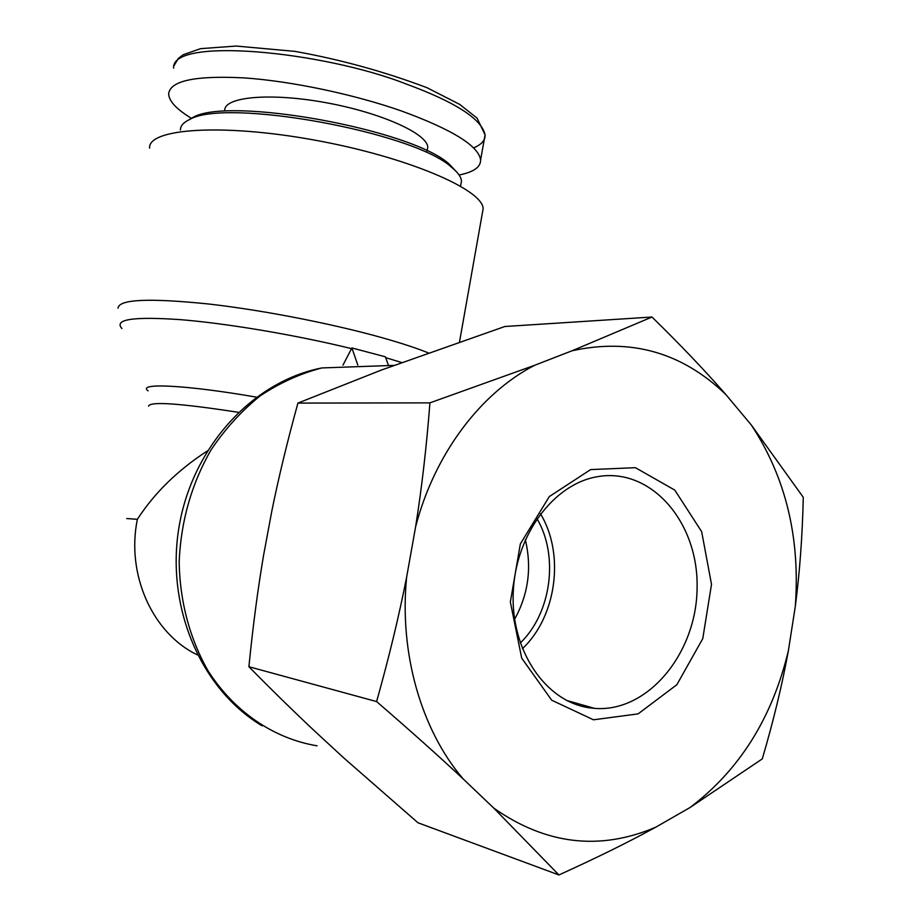 <?xml version="1.0" encoding="UTF-8"?>
<svg xmlns="http://www.w3.org/2000/svg" width="921" height="921" viewBox="0 0 921 921"><rect width="100%" height="100%" fill="white"/><g stroke="black" fill="none" stroke-linecap="round" stroke-linejoin="round"><path stroke-width="1.38" d="M357.785 365.038L351.903 347.954L385.358 356.807L388.524 365.568M342.969 365.142L351.903 347.954M574.543 703.932L575.291 702.896M126.741 518.546L137.379 519.306C154.371 493.011 177.672 470.228 207.294 450.968M137.379 519.306C125.924 574.623 152.771 633.671 197.382 654.866M149.605 148.108C147.809 128.595 221.949 123.172 314.418 140.073C406.886 156.777 482.972 189.496 483.145 208.722L482.316 213.407M180.412 130.022C180.424 125.901 183.452 122.424 189.519 119.569C224.977 97.684 413.805 131.991 451.428 167.173C457.795 172.273 461.145 176.913 461.467 181.092L460.73 185.179M457.253 172.618L449.195 164.088C412.205 129.493 227.798 95.98 192.857 117.508L188.31 120.156M191.464 118.372C176.475 109.242 168.865 101.045 168.647 93.769C170.316 80.68 195.505 75.395 244.203 77.905C291.393 81.129 353.606 94.253 401.119 110.854C452.13 129.481 478.621 145.84 480.612 159.932C480.75 167.127 473.567 172.146 459.072 174.99M224.747 110.485C223.953 96.809 270.072 92.445 325.608 102.622C381.144 112.627 427.885 133.879 427.747 147.372L427.206 150.388M588.853 707.719C545.382 701.365 510.787 650.456 513.216 592.802C515.23 535.147 553.671 483.79 597.556 476.675C651.262 467.154 698.475 522.322 697.093 587.598C696.829 652.805 648.154 712.658 594.621 708.399L588.853 707.719M593.469 719.796L638.103 713.879L676.854 684.717L702.769 638.633L711.507 584.363L701.664 531.67L674.794 490.099L635.409 467.684L590.626 469.595L549.307 496.569L520.342 543.943L510.349 601.989L521.7 658.124L551.691 700.202L593.469 719.796M522.38 648.718C556.687 616.54 564.918 553.797 540.454 513.791M493.852 808.166C545.946 844.661 599.905 851.004 655.74 827.196C628.168 842.301 595.899 858.222 558.92 874.95L493.852 808.166L463.113 778.878C438.373 755.773 409.534 730.008 376.597 701.572C388.892 657.824 398.897 616.402 406.61 577.294L415.624 526.731C421.818 487.623 426.584 446.328 429.923 402.868L534.652 365.28L572.068 350.774L651.987 317.031C680.504 344.926 705.106 370.749 725.806 394.499L751.294 424.972L803.273 497.305C802.421 535.757 799.762 572.114 795.307 606.375L788.399 650.617C782.182 684.775 773.479 720.855 762.289 758.881L689.99 807.556L655.74 827.196M689.99 807.556C739.551 770.071 772.351 717.758 788.399 650.617M795.307 606.375C800.361 537.622 785.682 477.147 751.294 424.972M725.806 394.499C682.127 352.444 630.885 337.869 572.068 350.774M534.652 365.28C480.658 393.152 434.666 453.662 415.624 526.731M406.61 577.294C399.115 653.07 421.208 729.858 463.113 778.878M520.284 643.008C551.426 613.006 558.955 555.754 536.966 518.638M525.315 539.694C531.97 567.589 528.401 594.126 514.609 619.303M651.987 317.031L504.835 326.506L381.144 370.138L297.92 403.087C287.364 441.355 278.66 477.377 271.799 511.167L263.59 555.213C257.811 589.279 252.907 626.453 248.9 666.723C271.891 690.082 294.075 711.783 315.466 731.838L343.763 757.914L417.973 822.775L558.92 874.95M248.9 666.723L376.597 701.572M297.92 403.087L429.923 402.868M317.1 745.814C274.205 738.734 234.521 712.129 208.169 670.983C189.784 638.932 179.699 601.033 179.181 561.488C180.93 521.159 191.522 483.997 210.967 450.001C225.115 428.944 241.521 410.893 260.194 395.857C279.8 382.825 300.361 373.523 321.878 367.94L394.05 365.372M148.58 406.173C149.766 401.234 179.687 403.283 238.343 412.309M256.36 397.135C185.823 384.851 136.515 382.618 148.108 390.849M428.265 352.858C418.341 348.875 406.034 344.707 391.356 340.367C341.254 325.504 266.434 310.561 208.733 304.011C148.96 297.886 118.728 299.267 118.061 308.178M385.669 357.659L401.74 362.54M121.929 328.532C113.605 319.345 133.188 316.387 180.666 319.668C227.395 323.467 296.378 335.117 351.557 348.633M173.643 68.166C170.684 36.725 322.246 51.035 406.069 83.961C455.435 102.104 481.775 119.062 485.079 134.846C485.367 140.245 481.533 144.585 473.578 147.878M262.071 725.806C200.237 688.827 165.711 606.271 179.008 527.077C192.109 447.917 251.663 381.639 321.878 367.94M459.521 341.887L483.145 208.722M192.857 117.508L189.519 119.569M449.195 164.088L451.428 167.173M460.569 186.134L461.467 181.092M174.069 65.61L178.283 58.472L183.175 54.73L200.605 48.652L236.121 46.05L294.95 51.369C340.321 59.485 384.322 71.596 426.964 87.691L459.683 104.395L477.066 118.118L485.079 134.869L480.612 159.932M427.102 150.952L427.747 147.372M566.645 700.432L594.621 708.399"/></g></svg>
